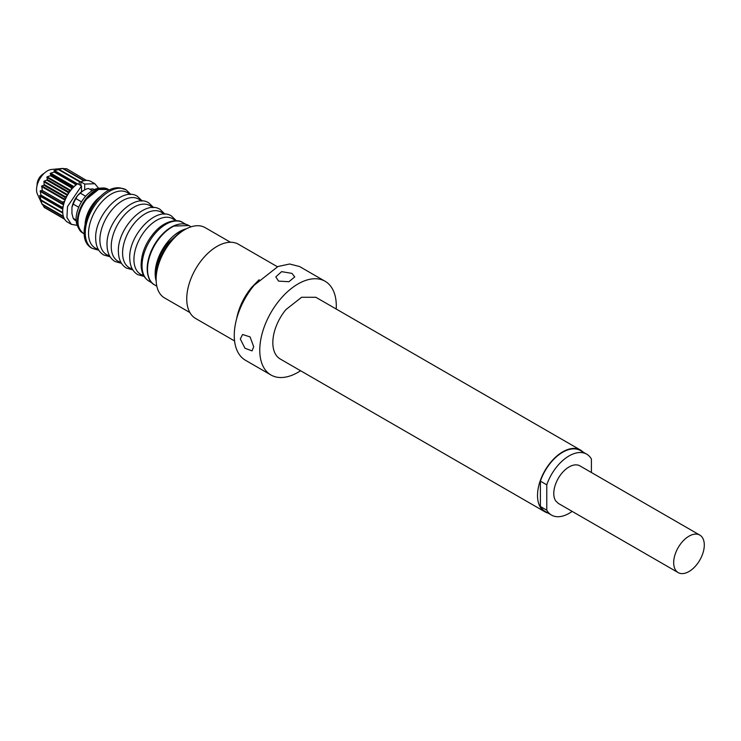 <?xml version="1.0" encoding="UTF-8"?>
<svg xmlns="http://www.w3.org/2000/svg" width="741" height="741" viewBox="0 0 741 741"><rect width="100%" height="100%" fill="white"/><g stroke="black" fill="none" stroke-linecap="round" stroke-linejoin="round"><path stroke-width="1.11" d="M62.633 202.182L42.218 190.409M63.828 203.775L62.753 202.599M63.689 204.294L40.264 190.77L42.005 190.622M40.264 190.77L41.005 195.828L61.753 207.804L61.827 207.128L41.079 195.152M63.189 206.47L61.827 207.128M62.865 208.582L61.753 207.804M62.846 208.758L41.005 195.828M39.708 195.402L41.079 200.552L61.753 211.945L41.005 199.959M62.689 211.342L61.753 211.945M62.744 212.908L61.827 212.537M40.144 199.486L41.079 200.552M40.82 200.265L42.218 204.479M63.161 215.668L62.753 215.992L42.005 204.016M42.218 204.497L62.753 215.992M42.746 204.84L44.303 207.452L64.56 219.151L47.202 209.138M80.185 185.139A19.84 11.458 -60 0 1 80.871 184.815L80.871 185.537M64.615 201.339L62.966 201.885M67.718 194.763L44.117 181.137L47.248 179.943L67.653 191.724L68.265 193.873M44.117 181.137L44.006 185.296L64.754 197.273L65.097 196.569L44.349 184.592M66.875 196.272L65.097 196.569M65.653 198.773L64.754 197.273M65.338 199.514L41.765 185.908L44.006 185.296M41.765 185.908L42.218 189.909M62.698 216.363L42.256 204.553L37.393 194.049A15.329 8.855 -60 0 1 37.874 182.916A15.329 8.855 -60 0 1 51.592 169.448L63.115 168.402L83.566 180.211M66.69 168.744L86.475 180.424M63.615 168.689L66.144 168.689M58.696 169.309L63.059 168.411L83.464 180.193L83.205 180.961M57.668 169.115L59.067 169.393M80.871 182.193L79.824 181.369M77.49 183.824L54.408 170.504L59.039 169.485L79.444 181.276L79.092 184.75M54.408 170.504L53.926 170.782L54.936 171.69L54.389 172.097L75.137 184.074L75.693 183.675L54.936 171.69M76.916 184.24L75.693 183.675M75.249 185.583L75.137 184.074M74.054 186.667L50.657 173.162L54.389 172.097M50.657 173.162L50.193 173.579L50.934 175.163L50.416 175.7L71.164 187.677L71.682 187.14L50.934 175.163M73.239 187.482L71.682 187.14M71.516 189.381L71.164 187.677M70.701 190.391L47.146 176.793L50.416 175.7M47.146 176.793L47.248 179.943M69.821 191.558L68.07 191.539L47.322 179.563M182.203 231.164L179.683 232.507L167.698 243.326A33.827 19.525 120 0 0 159.352 257.831A33.827 19.525 120 0 0 156.147 276.291M176.636 224.801A33.827 19.525 120 0 0 150.516 252.727A33.827 19.525 120 0 0 147.848 274.661M94.302 203.451A25.259 14.579 120 0 0 88.198 214.029M84.696 189.872L84.696 184.064L80.871 181.851L80.871 184.815M80.871 181.851A23.453 13.542 -60 0 1 91.004 181.526L94.829 183.731M77.175 225.347L71.377 224.347L67.551 222.143A23.453 13.542 -60 0 1 63.67 204.377A23.453 13.542 -60 0 1 77.685 183.694L81.51 185.898L81.51 191.836A16.237 9.374 120 0 0 77.601 195.587A16.237 9.374 120 0 0 77.36 195.874A16.237 9.374 120 0 0 71.942 207.378L73.22 204.09A18.043 10.411 120 0 1 75.934 198.607L77.36 195.874L80.315 193.16L85.669 196.254M92.245 190.669L88.438 188.473A18.043 10.411 120 0 0 84.381 190.048L83.103 190.789A16.237 9.374 120 0 0 81.51 191.836M84.696 184.064L94.82 183.74L98.59 188.26M71.377 224.347L66.922 217.567L67.496 206.582L81.51 185.898M84.381 190.048A18.043 10.411 120 0 0 80.315 193.16M89.8 189.261L92.82 188.862L94.153 189.631M94.2 189.613L93.394 189.159A18.043 10.411 120 0 0 92.82 188.862M71.942 207.378L71.942 213.584L73.22 218.354A18.043 10.411 120 0 0 75.36 220.401L76.156 220.864M108.149 189.353A25.259 14.579 120 0 0 104.286 188.038A25.259 14.579 120 0 0 102.564 188.001A25.259 14.579 120 0 0 82.594 203.747A25.259 14.579 120 0 0 78.944 228.913A25.259 14.579 120 0 0 82.899 233.082M78.722 207.267L73.22 204.09M76.101 220.021L73.22 218.354M75.934 198.607L81.519 201.83M102.564 188.001L99.489 188.177A23.453 13.542 120 0 0 80.945 202.793A23.453 13.542 120 0 0 77.555 226.172L78.944 228.913M234.573 340.962L195.615 318.473A42.839 24.74 -60 0 1 202.515 259.054A42.839 24.74 -60 0 1 238.454 244.261L277.412 266.751M702.422 537.623A21.646 12.495 120 0 0 699.819 535.104A21.646 12.495 120 0 0 679.821 544.996A21.646 12.495 120 0 0 675.56 570.079A21.646 12.495 120 0 0 678.172 572.598A21.646 12.495 120 0 0 698.17 562.697A21.646 12.495 120 0 0 702.422 537.623M699.819 535.104L579.916 465.876A21.646 12.495 120 0 0 559.918 475.768A21.646 12.495 120 0 0 555.657 500.851L558.269 503.371L678.172 572.598M591.411 472.517L591.411 459.068A35.179 20.313 120 0 0 590.92 458.253A35.179 20.313 120 0 0 586.677 454.159A35.179 20.313 120 0 0 546.765 484.836L546.765 510.178A35.179 20.313 120 0 0 547.266 510.994A35.179 20.313 120 0 0 551.499 515.088A35.179 20.313 120 0 0 572.126 511.373M586.677 454.159L580.296 450.482A35.179 20.313 120 0 0 540.393 481.159L540.393 506.501A35.179 20.313 120 0 0 540.884 507.316A35.179 20.313 120 0 0 545.126 511.401L551.499 515.088M540.393 506.501L546.765 510.178M540.393 481.159L546.765 484.836M583.13 452.112A35.624 20.572 120 0 0 580.527 450.083A35.624 20.572 120 0 0 551.174 461.745A35.624 20.572 120 0 0 544.894 511.799A35.624 20.572 120 0 0 547.951 513.041M580.527 450.083L315.851 297.28L301.615 297.271L285.952 309.571A35.624 20.572 120 0 0 280.218 358.987L544.894 511.799M291.973 273.392L281.599 271.641L275.809 276.921L278.579 281.126L288.953 281.71L294.751 276.921L291.973 273.392M240.316 338.989L244.965 348.242L252.033 350.882L253.709 346.723L250.069 336.896L242.576 334.497L240.316 338.989M336.219 309.034A54.121 31.242 120 0 0 325.095 281.265A54.121 31.242 120 0 0 279.69 299.948A54.121 31.242 120 0 0 270.974 375.002A54.121 31.242 120 0 0 300.587 370.741M325.095 281.265L299.577 266.538L289.648 264L277.968 266.519L254.172 285.22A54.121 31.242 120 0 0 245.466 360.265L270.974 375.002M256.571 282.451L251.773 287.638A42.394 24.472 120 0 0 237.741 315.064M259.146 279.728L251.625 287.406A42.839 24.74 120 0 0 236.666 318.658M230.47 242.261L205.118 227.617A40.588 23.434 120 0 0 184.824 229.636A40.588 23.434 120 0 0 171.069 241.631A40.588 23.434 120 0 0 156.129 279.338A40.588 23.434 120 0 0 164.53 297.919L189.881 312.554M184.824 229.636L183.231 230.553A38.337 22.128 120 0 0 170.235 241.89A38.337 22.128 120 0 0 156.129 277.505L156.129 279.338M38.3 181.841A13.533 3.112 -159.6 0 1 37.893 180.545A13.533 13.533 0 0 0 37.05 185.611M63.531 204.886L40.144 191.382M61.549 207.452L41.144 195.67M62.79 209.286L39.708 195.957M61.688 212.463L41.107 200.579L61.651 212.426M64.337 218.762L44.006 207.026M46.878 180.202L67.626 192.178M67.375 195.355L43.775 181.73M64.708 196.828L44.303 185.037M65.078 200.126L41.524 186.528M62.531 168.466L83.279 180.443M79.639 181.267L59.123 169.42M58.52 169.624L79.268 181.601M77.055 184.139L53.926 170.782M75.276 183.675L54.871 171.893M73.618 187.102L50.193 173.579M71.256 187.241L50.851 175.46M70.293 190.919L46.729 177.312M186.269 228.839A34.271 19.785 120 0 0 179.127 231.822A34.271 19.785 120 0 0 166.984 242.779A34.271 19.785 120 0 0 156.166 280.987M154.619 284.905C143.411 279.561 145.403 254.635 158.954 238.25C163.446 232.609 168.29 228.543 173.496 226.042C179.507 223.31 184.639 223.143 188.89 225.542L173.931 226.088C168.716 228.608 163.844 232.702 159.334 238.361A34.271 19.785 120 0 0 154.619 284.905L156.823 286.174M149.034 281.163C144.078 278.107 141.438 272.864 141.123 265.445C141.235 253.181 146.005 241.788 155.434 231.285C166.243 219.429 179.044 219.271 182.86 222.578A33.827 19.525 120 0 0 145.347 249.745A33.827 19.525 120 0 0 142.05 266.723A33.827 19.525 120 0 0 149.034 281.163L151.998 282.877M143.578 275.411A32.048 18.506 -60 0 1 133.954 260.545A32.048 18.506 -60 0 1 149.358 225.866A32.048 18.506 -60 0 1 175.145 220.725M132.222 268.853A32.048 18.506 -60 0 1 122.608 253.996A32.048 18.506 -60 0 1 138.011 219.308A32.048 18.506 -60 0 1 163.798 214.177M120.876 262.305A32.048 18.506 -60 0 1 111.252 247.438A32.048 18.506 -60 0 1 126.655 212.75A32.048 18.506 -60 0 1 152.442 207.619M109.52 255.747A32.048 18.506 -60 0 1 99.905 240.89A32.048 18.506 -60 0 1 115.3 206.202A32.048 18.506 -60 0 1 141.086 201.061M98.164 249.189A32.048 18.506 -60 0 1 88.549 234.332A32.048 18.506 -60 0 1 103.953 199.644A32.048 18.506 -60 0 1 129.74 194.513M98.775 250.236L92.273 248.392A33.827 19.525 -60 0 1 85.289 233.952A33.827 19.525 -60 0 1 96.932 202.46A33.827 19.525 -60 0 1 121.329 188.297A33.827 19.525 -60 0 1 126.1 189.807L130.944 194.522M100.924 196.069A25.259 14.579 120 0 0 93.709 203.025A25.259 14.579 120 0 0 85.104 223.467M83.214 233.267C75.091 226.042 76.128 214.575 86.308 198.857L87.234 197.736C95.191 189.187 102.277 186.454 108.473 189.529L98.581 189.446L86.697 198.977A25.259 14.579 120 0 0 83.214 233.267L84.317 233.897M44.108 173.375A13.533 13.533 0 0 0 37.893 180.545M44.33 207.471L64.56 219.16M79.685 181.286L59.104 169.402M188.89 225.542L191.095 226.811M182.86 222.578L185.824 224.291M176.358 220.735L171.504 216.029C156.129 205.553 128.054 235.777 129.777 258.887C130.083 266.306 132.722 271.549 137.687 274.605L144.189 276.458M165.002 214.186L160.158 209.471C144.782 198.996 116.698 229.228 118.421 252.338C118.736 259.758 121.367 264.991 126.331 268.057L132.834 269.9M153.656 207.628L148.802 202.914C133.426 192.447 105.342 222.671 107.065 245.78C107.38 253.2 110.02 258.442 114.985 261.499L121.487 263.342M142.3 201.07L137.456 196.365C122.07 185.889 93.996 216.122 95.719 239.223C96.024 246.651 98.664 251.884 103.629 254.95L110.131 256.794M92.273 248.392C70.534 237.815 96.487 183.888 120.413 187.992L126.1 189.807M108.473 189.529L109.566 190.159"/></g></svg>
